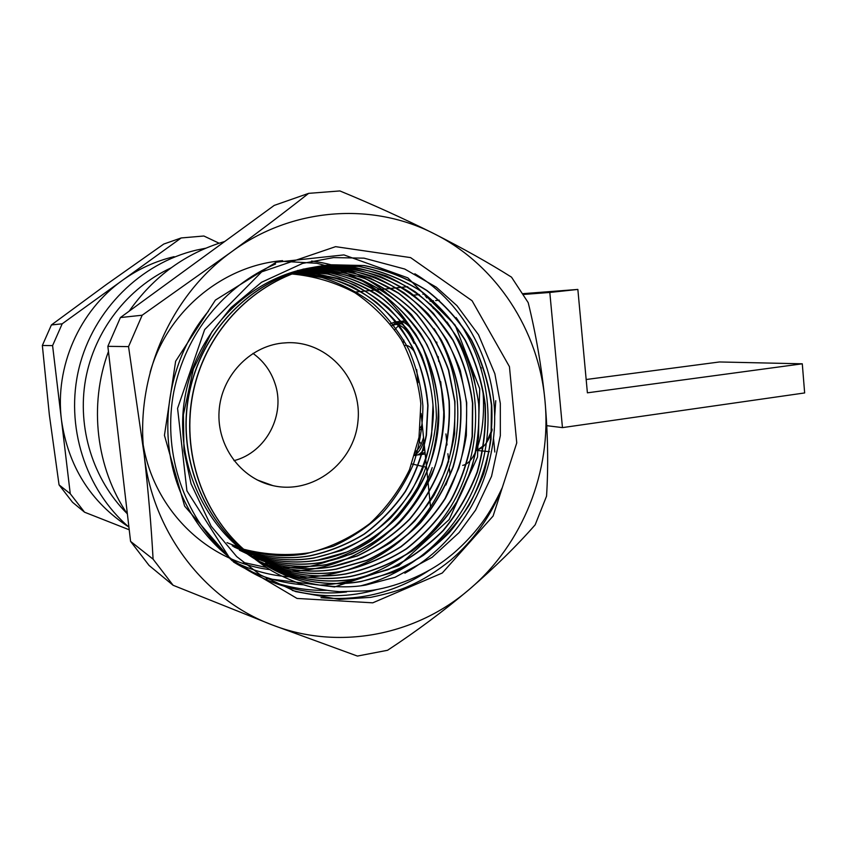 <?xml version="1.0" encoding="UTF-8"?>
<svg xmlns="http://www.w3.org/2000/svg" width="847" height="847" viewBox="0 0 847 847"><rect width="100%" height="100%" fill="white"/><g stroke="black" fill="none" stroke-linecap="round" stroke-linejoin="round"><path stroke-width="1.27" d="M243.767 549.332C264.402 555.738 284.91 557.273 305.269 553.949L333.284 546.241C351.441 538.004 367.746 527.067 382.198 513.42C395.041 498.904 405.438 482.494 413.389 464.209C419.667 445.067 422.833 425.639 422.886 405.935C421.266 386.656 416.576 367.842 408.826 349.515C399.308 332.035 387.481 316.82 373.347 303.882C357.974 292.226 340.812 283.427 321.86 277.488L292.744 273.486M245.355 550.709C266.805 557.718 288.16 559.486 309.42 556.003C328.7 551.926 347.016 544.621 364.401 534.076C380.589 521.9 394.268 507.713 405.438 491.525C415.369 474.055 422.367 455.315 426.433 435.305L428.01 405.491C425.84 376.216 415.263 347.132 397.317 323.152C384.464 308.467 369.451 296.281 352.288 286.572C333.898 278.536 314.713 273.93 294.724 272.755M246.975 552.085C269.24 559.729 291.463 561.741 313.655 558.099L341.521 550.465C359.615 542.366 375.93 531.598 390.499 518.184C403.49 503.88 414.119 487.745 422.388 469.757C429.09 450.879 432.785 431.578 433.452 411.886C432.489 392.648 428.55 373.781 421.626 355.264C412.965 337.434 401.902 321.648 388.434 307.906C373.951 295.571 357.54 285.831 339.181 278.684L310.521 272.66M298.684 271.389L329.102 274.174C349.112 279.51 367.397 288.001 383.935 299.647C399.064 312.596 411.833 328.033 422.24 345.947C430.837 364.877 436.194 384.422 438.312 404.559C438.672 425.056 435.739 445.363 429.524 465.469C421.499 484.738 410.88 502.027 397.667 517.337C382.749 531.725 365.851 543.276 346.963 551.99L317.773 560.142C295.243 563.848 272.681 561.783 250.087 553.938L250.257 554.033C272.861 561.879 295.423 563.954 317.974 560.238C385.576 548.962 437.73 485.945 438.82 416.523C438.555 387.386 430.848 359.954 415.697 334.216C404.485 318.451 391.325 305.005 376.195 293.877C359.71 283.936 341.902 276.958 322.781 272.946M300.77 270.733L331.622 273.062C352.003 278.176 370.668 286.54 387.619 298.176C403.098 311.124 416.205 326.635 426.93 344.697C435.824 363.829 441.425 383.617 443.722 404.072C444.23 424.845 441.382 445.458 435.189 465.903C427.142 485.522 416.449 503.118 403.098 518.703C388.021 533.356 370.912 545.129 351.77 554.012L322.178 562.323C299.446 566.082 276.673 564.007 253.867 556.087L254.047 556.193C276.853 564.102 299.626 566.177 322.368 562.419C350.7 556.955 377.836 543.043 399.488 522.726C412.658 508.518 423.511 492.488 432.044 474.659C439.085 455.877 443.172 436.597 444.304 416.819C443.966 387.323 436.089 359.594 420.673 333.612C409.281 317.71 395.92 304.168 380.568 292.988C363.839 283.004 345.798 276.048 326.434 272.099M252.11 556.151L257.901 558.385C280.929 566.368 303.914 568.453 326.868 564.642L357.243 556.024C376.873 546.781 394.353 534.552 409.662 519.317C423.193 503.139 433.918 484.865 441.859 464.527C447.819 443.373 450.286 422.177 449.249 400.927C446.348 379.89 440.006 359.689 430.234 340.335L411.526 314.65C396.82 299.997 379.742 288.202 360.303 279.266C339.827 272.448 318.97 269.515 297.731 270.458M301.913 269.727C323.332 268.774 344.369 271.749 365.015 278.631C384.623 287.662 401.849 299.573 416.671 314.364C430.35 330.944 440.938 349.504 448.444 370.075L454.701 401.478C455.728 422.918 453.24 444.326 447.237 465.67C439.222 486.22 428.402 504.664 414.765 521.011C399.318 536.384 381.701 548.75 361.891 558.088L331.241 566.812C308.096 570.666 284.899 568.581 261.659 560.523L261.839 560.629C285.079 568.676 308.287 570.772 331.452 566.908C352.278 562.397 372.013 554.277 390.647 542.546C407.894 529.036 422.325 513.324 433.95 495.431C444.167 476.078 451.059 455.495 454.606 433.664L454.955 401.499L448.698 370.086C441.202 349.515 430.604 330.944 416.915 314.353C402.081 299.552 384.866 287.641 365.248 278.61C344.591 271.718 323.543 268.743 302.104 269.695M306.37 268.954C328.001 267.991 349.229 270.998 370.065 277.964L398.439 293.221C415.146 306.116 429.397 321.807 441.192 340.272C451.123 360.007 457.56 380.61 460.514 402.06C461.551 423.722 459.032 445.342 452.965 466.909C444.887 487.66 433.96 506.305 420.197 522.821C404.622 538.353 386.835 550.846 366.846 560.301L335.92 569.12C312.554 573.038 289.145 570.931 265.683 562.81L265.863 562.916C289.325 571.037 312.755 573.144 336.132 569.226L367.069 560.407C387.058 550.952 404.855 538.448 420.44 522.906C434.215 506.379 445.141 487.734 453.219 466.972C459.296 445.395 461.816 423.765 460.768 402.092C457.825 380.631 451.387 360.028 441.446 340.272C429.651 321.796 415.39 306.106 398.683 293.2C380.345 281.723 360.388 273.856 338.821 269.621L306.572 268.912M302.951 269.145L310.923 268.16L343.459 268.87C365.216 273.158 385.343 281.098 403.85 292.691C420.694 305.735 435.072 321.585 446.962 340.24C456.978 360.176 463.478 380.991 466.443 402.664C467.48 424.548 464.939 446.38 458.82 468.169L445.035 498.47C433.209 516.734 418.513 532.763 400.97 546.559C381.997 558.544 361.913 566.855 340.685 571.481C317.106 575.452 293.475 573.345 269.791 565.15L269.981 565.256C293.665 573.451 317.307 575.568 340.907 571.598C362.124 566.961 382.23 558.649 401.203 546.664C418.767 532.848 433.463 516.818 445.289 498.544C455.707 478.788 462.716 457.782 466.337 435.506L466.708 402.685L460.355 370.637C452.743 349.642 441.965 330.69 428.042 313.761C412.955 298.642 395.422 286.477 375.454 277.244C354.417 270.204 332.977 267.154 311.135 268.118L306.445 268.647M259.584 561.466L274.174 567.638C298.091 575.918 321.966 578.035 345.788 574.012C367.206 569.311 387.492 560.905 406.645 548.782C424.368 534.828 439.201 518.618 451.144 500.154C461.647 480.185 468.73 458.958 472.393 436.459L472.764 403.299C469.778 381.404 463.235 360.367 453.134 340.208C441.128 321.352 426.623 305.322 409.62 292.141C390.943 280.421 370.626 272.385 348.657 268.033L315.793 267.303L307.525 268.351L315.582 267.345C337.625 266.371 359.255 269.452 380.472 276.567C400.62 285.894 418.302 298.197 433.516 313.454L452.859 340.208C462.96 360.356 469.503 381.372 472.499 403.278L472.118 436.406C468.465 458.894 461.382 480.122 450.879 500.079C438.947 518.533 424.114 534.732 406.401 548.687C387.259 560.799 366.984 569.205 345.565 573.895C321.754 577.929 297.9 575.801 273.983 567.532L274.174 567.638M312.416 267.493L320.346 266.509L353.495 267.26C375.666 271.643 396.163 279.764 414.998 291.622C432.161 304.941 446.782 321.119 458.883 340.176C469.069 360.536 475.665 381.775 478.671 403.903C479.73 426.232 477.126 448.529 470.879 470.773L456.84 501.71C444.791 520.365 429.831 536.744 411.949 550.846C392.637 563.107 372.161 571.609 350.542 576.362C326.508 580.449 302.421 578.321 278.271 569.967L278.462 570.084C302.623 578.427 326.72 580.566 350.764 576.479C372.394 571.714 392.87 563.213 412.193 550.952C430.085 536.839 445.056 520.45 457.115 501.795C467.713 481.615 474.871 460.165 478.566 437.433L478.957 403.924L472.51 371.208C464.759 349.779 453.801 330.415 439.635 313.125C424.283 297.699 406.433 285.259 386.105 275.826C364.676 268.615 342.823 265.503 320.558 266.477L312.416 267.493C252.12 276.958 199.204 327.09 185.917 392.256C172.312 456.184 202.232 526.114 254.036 558.491M263.618 564.07L282.845 572.572C307.239 581 331.579 583.138 355.856 578.999L387.979 569.724C408.73 559.825 427.195 546.749 443.373 530.518C457.655 513.271 468.994 493.822 477.39 472.181C483.701 449.693 486.326 427.153 485.267 404.57C482.239 382.209 475.591 360.727 465.31 340.145C453.103 320.875 438.344 304.507 421.023 291.04C402.007 279.055 381.309 270.839 358.927 266.382L325.428 265.63L317.202 266.646C257.806 275.995 205.249 324.454 190.406 388.233C175.329 451.186 201.544 520.683 251.072 556.077M265.725 565.351L287.324 575.124C311.971 583.625 336.545 585.775 361.055 581.571L393.495 572.18C414.437 562.154 433.082 548.941 449.408 532.519C463.828 515.082 475.273 495.431 483.753 473.558C490.127 450.826 492.785 428.042 491.726 405.215C488.666 382.622 481.964 360.917 471.599 340.113C459.286 320.632 444.389 304.094 426.92 290.468C407.725 278.345 386.825 270.034 364.231 265.535L330.404 264.762L322.104 265.789C265.217 274.735 214.069 319.361 196.483 379.265C178.812 439.402 197.224 506.337 241.289 547.12C248.118 553.864 256.302 560.502 265.842 567.024C273.528 572.434 285.037 578.056 300.378 583.879C319.848 589.872 328.594 590.74 339.351 591.651L368.244 590.804C393.326 588.114 427.142 574.827 448.624 557.22C458.343 549.883 472.848 535.505 482.896 521.54C489.534 512.424 496.035 501.043 502.377 487.385C491.006 516.035 473.801 540.27 450.752 560.1C436.66 571.46 422.875 580.047 409.387 585.87C400.811 589.957 387.915 593.779 370.711 597.357L339.287 599.401L295.635 591.598L260.336 574.88L236.715 556.606L211.168 526.231L191.041 483.732L183.968 450.773L183.397 414.712L193.381 368.974L211.941 331.738L230.945 307.694L261.554 282.263L302.58 263.417L333.527 257.594L364.03 258.155L404.739 269.039L436.332 287.197L456.946 305.661L478.491 334.734L494.86 373.771L500.312 403.352L500.333 435.665L491.546 476.321L475.58 510.116L459.053 532.615L432.086 557.326L394.998 577.294L366.063 584.981C353.993 587.289 339.213 587.426 321.722 585.393C306.783 583.212 292.437 578.829 278.674 572.233C265.079 565.838 252.618 557.464 241.289 547.12M429.556 570.063C396.248 592.169 360.06 601.37 320.981 597.675M377.529 589.364C349.959 597.484 321.542 597.844 292.279 590.444M221.586 549.904C181.438 510.032 162.825 449.206 173.773 391.917C185.546 333.4 224.106 285.958 275.624 263.978M414.85 273.782C465.172 303.438 496.808 365.015 494.595 424.442C492.043 486.21 458.312 543.446 404.866 573.207M346.539 591.958C282.782 599.274 216.97 565.224 185.874 503.796C154.736 443.32 164.89 362.738 208.447 311.188M456.141 317.583C488.698 363.564 496.734 422.526 478.386 476.575C459.963 529.322 415.581 571.64 361.415 585.658M327.006 590.338C308.35 590.772 289.992 587.85 271.908 581.561M231.676 560.301L184.625 506.114L164.434 435.337L175.636 361.245L215.403 300.092L276.228 262.21L343.935 254.905L407.852 277.858L455.104 325.015L479.73 388.794L477.539 456.978L449.122 519.603L398.736 565.701L334.533 586.95L266.382 578.533M447.089 322.019C480.418 371.801 484.738 436.29 458.989 491.44C434.204 544.388 377.826 583.255 319.743 585.097M303.162 584.79C278.134 582.842 254.894 575.229 233.444 561.953M434.151 328.742C470.921 387.577 463.838 468.613 419.593 521.646C374.395 575.304 296.005 593.927 232.099 560.703M150.141 372.235C167.399 310.542 223.735 265.249 282.58 260.654M311.569 261.035C340.113 264.719 365.142 275.423 386.666 293.168M432.203 467.597C410.287 531.969 342.061 577.961 274.428 570.158M269.992 569.639C208.034 562.154 154.715 510.974 143.302 445.437M281.246 261.257L316.778 263.269C340.335 269.081 361.658 278.928 380.748 292.808C398.101 308.424 412.267 327.037 423.246 348.668C431.769 371.24 436.152 394.321 436.396 417.91C434.278 442.092 428.053 465.204 417.73 487.247C405.628 507.586 390.171 525.352 371.357 540.555C350.785 553.716 328.911 562.599 305.725 567.204L270.161 567.892M266.286 567.437L243.364 562.461M242.062 547.882C197.573 507.438 178.622 440.271 196.123 379.922C213.539 319.711 264.783 274.809 321.881 265.831L330.182 264.793L363.977 265.566C386.571 270.066 407.46 278.377 426.644 290.489C444.114 304.105 459 320.642 471.313 340.102C481.668 360.896 488.38 382.59 491.429 405.184L491.016 439.381C487.247 462.589 479.963 484.484 469.153 505.087C456.882 524.145 441.636 540.894 423.415 555.314C403.733 567.861 382.865 576.574 360.822 581.455C336.323 585.658 311.76 583.509 287.122 575.007L265.63 565.288M251.294 556.257C201.639 521.053 175.181 451.483 190.183 388.477C204.953 324.602 257.509 276.048 316.99 266.689L325.206 265.662L358.683 266.424C381.055 270.871 401.753 279.076 420.758 291.061C438.068 304.528 452.827 320.886 465.035 340.134C475.305 360.716 481.954 382.177 484.982 404.538C486.04 427.11 483.415 449.63 477.105 472.118C468.719 493.748 457.38 513.187 443.108 530.423C426.941 546.654 408.487 559.708 387.746 569.608L355.624 578.882C331.368 583.022 307.038 580.883 282.644 572.466L282.845 572.572M278.271 569.967L261.479 562.715M261.659 560.523L253.825 557.432M297.541 270.489L329.176 271.167C350.34 275.307 369.938 282.993 387.958 294.237C404.368 306.868 418.376 322.231 429.98 340.335C439.752 359.679 446.094 379.869 448.995 400.896C450.032 422.134 447.565 443.32 441.615 464.463C433.675 484.802 422.949 503.065 409.429 519.243C394.13 534.457 376.661 546.686 357.032 555.928L326.667 564.536C303.724 568.348 280.749 566.262 257.732 558.289L252.025 556.087M250.183 555.314L239.457 550.169M247.504 552.985L233.952 546.918M296.641 272.078C316.894 272.956 336.397 277.35 355.147 285.259C372.712 294.915 388.064 307.101 401.213 321.818C419.614 345.915 430.604 375.348 432.997 405.046L431.589 435.252C427.587 455.57 420.588 474.606 410.594 492.382C399.339 508.846 385.523 523.277 369.154 535.685C351.569 546.41 332.998 553.853 313.464 558.004C291.961 561.54 270.373 559.751 248.69 552.636M246.138 551.746L232.226 545.796M294.629 272.787L324.157 276.418C343.459 282.167 360.97 290.87 376.724 302.538C391.166 315.476 403.288 330.764 413.092 348.382C421.107 366.899 426.009 385.946 427.777 405.512L426.189 435.294C422.124 455.294 415.125 474.024 405.205 491.482C394.035 507.649 380.367 521.826 364.189 534.002C346.815 544.536 328.498 551.842 309.24 555.907C295.402 558.184 281.257 558.205 266.805 555.971M412.044 295.349L419.36 294.587M422.865 294.216L424.135 294.078L426.719 297.826M282.051 343.109C249.24 346.614 221.162 376.544 219.077 411.208C216.716 445.871 240.739 478.566 272.829 485.606C312.67 494.892 354.078 462.991 357.921 421.615C362.622 380.324 328.541 341.172 287.588 342.707L282.051 343.109M291.548 273.941C314.078 276.006 335.243 282.295 355.041 292.808C373.506 305.481 388.964 321.172 401.414 339.88C411.79 359.859 418.259 381.097 420.832 403.617L419.011 437.296L409.514 469.683C399.572 490.117 386.359 508.062 369.853 523.52C351.801 537.104 331.897 546.813 310.15 552.657C287.853 556.003 265.693 554.859 243.661 549.248M243.375 549.152L226.996 542.641M391.748 325.619L395.623 324.443C401.859 324.422 407.989 330.732 414.035 343.374M423.532 437.497C421.562 444.241 419 448.889 415.856 451.44M390.34 323.84L394.808 321.966C401.107 321.458 407.396 327.387 413.675 339.763M423.892 441.075C421.531 448.275 418.524 452.891 414.85 454.934M354.035 292.204L375.782 289.96M376.957 289.843L380.843 289.441M381.828 289.346L386.01 288.912M386.804 288.827L391.282 288.372M391.865 288.308L396.661 287.821M397.031 287.779L407.767 286.678M59.057 484.876L72.546 502.292L84.552 512.202L70.259 493.727L59.057 484.876L49.348 414.839L42.35 345.481L52.588 345.618L62.191 323.808L51.392 324.962L42.35 345.481M387.555 650.284L357.402 656.065L272.141 624.895C339.128 650.93 416.29 635.197 469.407 589.311C523.097 543.88 551.873 470.72 544.96 400.536C538.681 330.319 496.554 264.889 434.119 233.73C372.257 201.904 291.728 207.271 231.252 252.046C170.321 295.783 134.599 377.402 144.181 454.86C152.598 532.562 205.027 599.92 272.141 624.895L173.106 585.277L153.085 559.158L130.576 541.381L107.855 346.338L120.401 317.561L274.216 205.408L308.636 193.36L339.869 190.935C372.68 204.466 404.104 218.727 434.119 233.73C463.701 248.774 489.492 263.248 511.503 277.149L528.2 302.633C535.982 334.184 541.572 366.815 544.96 400.536C547.914 434.193 548.443 466.072 546.548 496.162L535.156 524.833C516.734 545.892 494.817 567.384 469.407 589.311C443.553 611.111 416.269 631.428 387.555 650.284M173.106 585.277L149.072 565.447L130.576 541.381M107.855 346.338L128.543 346.614L142.169 315.222L120.401 317.561M127.389 514.044C96.103 467.989 88.564 405.088 108.458 351.484M129.157 311.177C153.688 276.376 185.546 253.147 224.72 241.49M170.978 267.917C127.601 288.012 94.462 330.648 85.6 379.34C76.908 428.063 93.128 479.646 127.039 513.515M278.79 555.336L278.261 555.526M128.913 527.12C85.229 489.577 64.806 425.787 79.099 367.746C93.435 309.706 140.846 263.163 196.335 250.119L205.768 248.203M259.055 557.887L251.887 553.832L257.71 552.879M335.603 246.657L410.573 257.604L472.075 300.738L509.439 366.645L516.755 442.907L493.102 516.035L442.282 573.006L372.754 602.831L297.032 598.437L230.183 558.882L186.922 490.847L177.574 408.37L204.635 329.621L261.691 271.855L335.603 246.657M174.133 256.662C155.52 261.098 138.294 268.986 122.455 280.325L181.194 237.954L203.873 236.006L219.098 243.216M62.191 323.808L122.455 280.325C79.406 310.817 54.674 366.677 61.46 419.953L52.588 345.618M129.231 529.788L84.552 512.202M70.259 493.727L61.46 419.953C68.226 466.401 90.671 502.08 128.786 527.003M181.194 237.954L163.778 244.042L106.436 284.486L51.392 324.962M153.085 559.158C151.317 526.633 148.352 491.863 144.181 454.86L128.543 346.614M142.169 315.222L231.252 252.046C260.061 230.882 285.852 211.316 308.636 193.36M430.805 304.179L433.442 308.594M449.397 468.709L449.926 474.024L445.924 485.003M436.777 342.082L436.967 343.924M438.227 356.576L438.704 361.425M440.726 381.679L444.294 417.497M445.935 433.929L447.036 444.95M447.904 453.717L448.719 461.89M392.108 325.417L396.798 321.987M394.808 321.966L398.746 321.521C403.288 321.066 407.958 324.179 412.775 330.849M424.601 448.158C422.06 452.457 419.159 454.86 415.898 455.347L414.67 455.527M416.682 369.567L418.005 382.717M421.107 413.474L430.467 506.358M252.978 353.39C263.322 360.864 270.595 370.679 274.777 382.844C286.117 414.268 266.329 452.457 233.973 460.662M406.264 323.925L409.641 325.523M424.728 449.439L422.547 451.144M394.755 329.663L399.075 325.047M403.246 321.045L406.496 321.511M425.003 452.15L419.805 454.786L417.793 454.839M415.718 454.405L415.072 454.172M396.608 324.316L398.842 322.485M400.737 321.542L402.674 321.087M421.15 444.029L418.492 440.144M403.246 343.077L403.871 340.166M522.874 293.676L577.855 289.43L587.394 392.828L802.289 363.808L804.65 392.944L562.461 427.619L546.802 425.681M482.938 390.594C486.072 430.075 476.596 462.483 462.695 465.405M426.528 467.279L411.811 463.934M481.138 367.598L481.255 368.826M523.372 294.47L549.809 292.459L562.461 427.619M577.855 289.43L549.809 292.459M802.289 363.808L719.484 361.965L586.166 379.509M495.76 400.695L494.669 416.65M492.171 429.122L486.707 441.912M483.912 445.448L479.243 448.751M489.45 451.673L476.893 450.435M493.557 438.81L494.807 452.023M492.107 430.181C488.37 442.314 483.171 448.899 476.522 449.937M404.559 345.502L405.713 345.407C408.773 345.46 411.854 347.884 414.977 352.68M422.251 424.823L420.303 427.904M439.254 300.177L435.623 300.569L439.254 300.177M433.431 300.801L430.054 301.161L433.431 300.791M272.829 485.606L257.096 479.91M425.194 454.003L419.805 454.786M401.414 323.776L395.041 324.496M417.889 452.499L415.464 452.849M422.695 429.26L420.112 429.62"/></g></svg>
